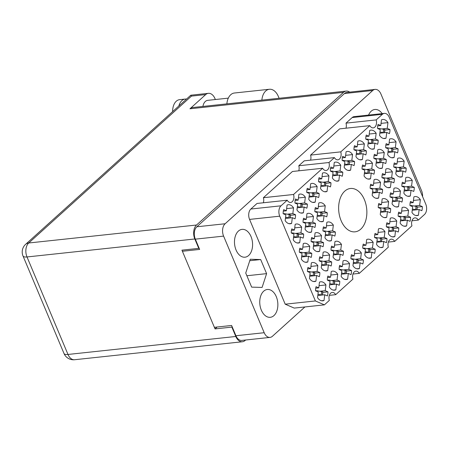 <?xml version="1.0" encoding="UTF-8"?>
<svg xmlns="http://www.w3.org/2000/svg" width="449" height="449" viewBox="0 0 449 449"><rect width="100%" height="100%" fill="white"/><g stroke="black" fill="none" stroke-linecap="round" stroke-linejoin="round"><path stroke-width="0.67" d="M364.397 199.648A21.799 14.009 83.9 0 0 350.428 188.485A21.799 14.009 83.9 0 0 341.105 220.672A21.799 14.009 83.9 0 0 355.075 231.83A21.799 14.009 83.9 0 0 364.397 199.648M276.281 296.649A13.992 8.991 83.9 0 0 267.318 289.487A13.992 8.991 83.9 0 0 261.329 310.141A13.992 8.991 83.9 0 0 270.298 317.308A13.992 8.991 83.9 0 0 276.281 296.649M251.008 236.533A13.992 8.991 83.9 0 0 242.045 229.366A13.992 8.991 83.9 0 0 236.062 250.026A13.992 8.991 83.9 0 0 245.025 257.193A13.992 8.991 83.9 0 0 251.008 236.533M382.172 113.619A13.992 8.991 83.9 0 0 374.853 109.477A13.992 8.991 83.9 0 0 368.578 115.079M327.938 291.839A9.575 6.151 -96.1 0 1 327.433 295.93L324.728 294.757L324.021 300.482A9.575 6.151 83.9 0 1 322.764 300.83A9.575 6.151 83.9 0 1 317.544 297.681L318.251 291.957L315.546 290.784A9.575 6.151 -96.1 0 1 316.051 286.692L318.762 287.865L319.469 282.14A9.575 6.151 83.9 0 1 320.726 281.792A9.575 6.151 83.9 0 1 325.94 284.941L325.233 290.666L327.938 291.839L322.96 292.372M319.84 272.571A9.575 6.151 -96.1 0 1 319.334 276.663L316.629 275.49L315.916 281.214A9.575 6.151 83.9 0 1 314.665 281.562A9.575 6.151 83.9 0 1 309.445 278.414L310.152 272.689L307.447 271.516A9.575 6.151 -96.1 0 1 307.952 267.424L310.657 268.597L311.37 262.873A9.575 6.151 83.9 0 1 312.622 262.525A9.575 6.151 83.9 0 1 317.841 265.673L317.134 271.398L319.84 272.571L314.856 273.104M311.741 253.303A9.575 6.151 -96.1 0 1 311.236 257.395L308.525 256.222L307.818 261.947A9.575 6.151 83.9 0 1 306.566 262.295A9.575 6.151 83.9 0 1 301.346 259.146L302.054 253.421L299.348 252.248A9.575 6.151 -96.1 0 1 299.853 248.157L302.559 249.33L303.271 243.605A9.575 6.151 83.9 0 1 304.523 243.257A9.575 6.151 83.9 0 1 309.743 246.406L309.035 252.13L311.741 253.303L306.757 253.837M303.642 234.036A9.575 6.151 -96.1 0 1 303.137 238.127L300.426 236.954L299.719 242.679A9.575 6.151 83.9 0 1 298.462 243.027A9.575 6.151 83.9 0 1 293.248 239.878L293.955 234.154L291.249 232.98A9.575 6.151 -96.1 0 1 291.755 228.889L294.46 230.062L295.167 224.337A9.575 6.151 83.9 0 1 296.424 223.989A9.575 6.151 83.9 0 1 301.644 227.138L300.937 232.863L303.642 234.036L298.658 234.569M422.357 206.607A9.575 6.151 -96.1 0 1 421.847 210.699L419.142 209.526L418.434 215.251A9.575 6.151 83.9 0 1 417.177 215.599A9.575 6.151 83.9 0 1 411.958 212.45L412.67 206.725L409.959 205.552A9.575 6.151 -96.1 0 1 410.465 201.461L413.175 202.634L413.883 196.909A9.575 6.151 83.9 0 1 415.14 196.561A9.575 6.151 83.9 0 1 420.354 199.71L419.647 205.434L422.357 206.607L417.374 207.141M410.554 217.26A9.575 6.151 -96.1 0 1 410.049 221.351L407.338 220.178L406.631 225.909A9.575 6.151 83.9 0 1 405.374 226.251A9.575 6.151 83.9 0 1 400.16 223.102L400.867 217.378L398.156 216.205A9.575 6.151 -96.1 0 1 398.667 212.119L401.372 213.286L402.079 207.561A9.575 6.151 83.9 0 1 403.337 207.214A9.575 6.151 83.9 0 1 408.556 210.368L407.844 216.092L410.554 217.26L405.57 217.799M398.751 227.918A9.575 6.151 -96.1 0 1 398.246 232.01L395.535 230.837L394.828 236.561A9.575 6.151 83.9 0 1 393.577 236.909A9.575 6.151 83.9 0 1 388.357 233.761L389.064 228.03L386.359 226.863A9.575 6.151 -96.1 0 1 386.864 222.771L389.569 223.944L390.276 218.22A9.575 6.151 83.9 0 1 391.534 217.872A9.575 6.151 83.9 0 1 396.753 221.02L396.046 226.745L398.751 227.918L393.767 228.451M386.948 238.571A9.575 6.151 -96.1 0 1 386.443 242.662L383.738 241.489L383.025 247.214A9.575 6.151 83.9 0 1 381.773 247.562A9.575 6.151 83.9 0 1 376.554 244.413L377.261 238.688L374.556 237.515A9.575 6.151 -96.1 0 1 375.061 233.424L377.766 234.597L378.479 228.872A9.575 6.151 83.9 0 1 379.731 228.524A9.575 6.151 83.9 0 1 384.95 231.673L384.243 237.398L386.948 238.571L381.964 239.104M375.151 249.223A9.575 6.151 -96.1 0 1 374.64 253.315L371.935 252.142L371.228 257.866A9.575 6.151 83.9 0 1 369.97 258.214A9.575 6.151 83.9 0 1 364.751 255.066L365.464 249.341L362.753 248.168A9.575 6.151 -96.1 0 1 363.258 244.076L365.969 245.249L366.676 239.525A9.575 6.151 83.9 0 1 367.933 239.177A9.575 6.151 83.9 0 1 373.147 242.325L372.44 248.05L375.151 249.223L370.167 249.756M363.348 259.876A9.575 6.151 -96.1 0 1 362.843 263.967L360.132 262.794L359.425 268.519A9.575 6.151 83.9 0 1 358.167 268.867A9.575 6.151 83.9 0 1 352.953 265.718L353.66 259.993L350.95 258.82A9.575 6.151 -96.1 0 1 351.455 254.729L354.166 255.902L354.873 250.177A9.575 6.151 83.9 0 1 356.13 249.829A9.575 6.151 83.9 0 1 361.344 252.978L360.637 258.708L363.348 259.876L358.364 260.409M351.545 270.534A9.575 6.151 -96.1 0 1 351.039 274.62L348.329 273.452L347.621 279.177A9.575 6.151 83.9 0 1 346.364 279.525A9.575 6.151 83.9 0 1 341.15 276.371L341.857 270.646L339.152 269.479A9.575 6.151 -96.1 0 1 339.657 265.387L342.363 266.56L343.07 260.83A9.575 6.151 83.9 0 1 344.327 260.487A9.575 6.151 83.9 0 1 349.546 263.636L348.839 269.361L351.545 270.534L346.561 271.067M339.741 281.186A9.575 6.151 -96.1 0 1 339.236 285.278L336.531 284.105L335.818 289.829A9.575 6.151 83.9 0 1 334.567 290.177A9.575 6.151 83.9 0 1 329.347 287.029L330.054 281.304L327.349 280.131A9.575 6.151 -96.1 0 1 327.854 276.04L330.559 277.213L331.272 271.488A9.575 6.151 83.9 0 1 332.524 271.14A9.575 6.151 83.9 0 1 337.743 274.288L337.036 280.013L339.741 281.186L334.758 281.719M414.253 187.34A9.575 6.151 -96.1 0 1 413.748 191.431L411.043 190.258L410.335 195.983A9.575 6.151 83.9 0 1 409.078 196.331A9.575 6.151 83.9 0 1 403.859 193.182L404.566 187.458L401.861 186.284A9.575 6.151 -96.1 0 1 402.366 182.193L405.077 183.366L405.784 177.641A9.575 6.151 83.9 0 1 407.041 177.293A9.575 6.151 83.9 0 1 412.255 180.442L411.548 186.167L414.253 187.34L409.275 187.873M402.456 197.992A9.575 6.151 -96.1 0 1 401.95 202.084L399.24 200.911L398.532 206.635A9.575 6.151 83.9 0 1 397.275 206.983A9.575 6.151 83.9 0 1 392.056 203.835L392.768 198.11L390.058 196.937A9.575 6.151 -96.1 0 1 390.563 192.846L393.273 194.019L393.981 188.294A9.575 6.151 83.9 0 1 395.238 187.946A9.575 6.151 83.9 0 1 400.452 191.094L399.745 196.825L402.456 197.992L397.472 198.525M390.652 208.65A9.575 6.151 -96.1 0 1 390.147 212.736L387.436 211.569L386.729 217.294A9.575 6.151 83.9 0 1 385.472 217.636A9.575 6.151 83.9 0 1 380.258 214.487L380.965 208.763L378.254 207.595A9.575 6.151 -96.1 0 1 378.765 203.504L381.47 204.677L382.178 198.946A9.575 6.151 83.9 0 1 383.435 198.604A9.575 6.151 83.9 0 1 388.654 201.753L387.942 207.477L390.652 208.65L385.669 209.183M343.446 251.266A9.575 6.151 -96.1 0 1 342.941 255.352L340.23 254.185L339.523 259.909A9.575 6.151 83.9 0 1 338.265 260.252A9.575 6.151 83.9 0 1 333.051 257.103L333.759 251.378L331.048 250.205A9.575 6.151 -96.1 0 1 331.558 246.119L334.264 247.287L334.971 241.562A9.575 6.151 83.9 0 1 336.228 241.22A9.575 6.151 83.9 0 1 341.448 244.368L340.735 250.093L343.446 251.266L338.462 251.799M331.643 261.919A9.575 6.151 -96.1 0 1 331.137 266.01L328.427 264.837L327.719 270.562A9.575 6.151 83.9 0 1 326.462 270.91A9.575 6.151 83.9 0 1 321.248 267.761L321.955 262.036L319.25 260.863A9.575 6.151 -96.1 0 1 319.755 256.772L322.461 257.945L323.168 252.22A9.575 6.151 83.9 0 1 324.425 251.872A9.575 6.151 83.9 0 1 329.645 255.021L328.937 260.746L331.643 261.919L326.659 262.452M406.154 168.072A9.575 6.151 -96.1 0 1 405.649 172.163L402.944 170.99L402.231 176.715A9.575 6.151 83.9 0 1 400.979 177.063A9.575 6.151 83.9 0 1 395.76 173.915L396.467 168.19L393.762 167.017A9.575 6.151 -96.1 0 1 394.267 162.925L396.972 164.098L397.685 158.374A9.575 6.151 83.9 0 1 398.936 158.026A9.575 6.151 83.9 0 1 404.156 161.174L403.449 166.899L406.154 168.072L401.17 168.605M394.357 178.724A9.575 6.151 -96.1 0 1 393.846 182.816L391.141 181.643L390.434 187.368A9.575 6.151 83.9 0 1 389.176 187.716A9.575 6.151 83.9 0 1 383.957 184.567L384.67 178.842L381.959 177.669A9.575 6.151 -96.1 0 1 382.464 173.578L385.175 174.751L385.882 169.026A9.575 6.151 83.9 0 1 387.139 168.678A9.575 6.151 83.9 0 1 392.353 171.827L391.646 177.551L394.357 178.724L389.373 179.258M382.554 189.377A9.575 6.151 -96.1 0 1 382.048 193.468L379.338 192.295L378.63 198.026A9.575 6.151 83.9 0 1 377.373 198.368A9.575 6.151 83.9 0 1 372.159 195.22L372.866 189.495L370.156 188.322A9.575 6.151 -96.1 0 1 370.661 184.236L373.372 185.403L374.079 179.679A9.575 6.151 83.9 0 1 375.336 179.336A9.575 6.151 83.9 0 1 380.556 182.485L379.843 188.21L382.554 189.377L377.57 189.916M335.347 231.993A9.575 6.151 -96.1 0 1 334.836 236.084L332.131 234.911L331.424 240.636A9.575 6.151 83.9 0 1 330.167 240.984A9.575 6.151 83.9 0 1 324.947 237.835L325.66 232.111L322.949 230.938A9.575 6.151 -96.1 0 1 323.454 226.852L326.165 228.019L326.872 222.294A9.575 6.151 83.9 0 1 328.129 221.946A9.575 6.151 83.9 0 1 333.343 225.101L332.636 230.825L335.347 231.993L330.363 232.531M323.544 242.651A9.575 6.151 -96.1 0 1 323.039 246.737L320.328 245.569L319.621 251.294A9.575 6.151 83.9 0 1 318.363 251.642A9.575 6.151 83.9 0 1 313.149 248.488L313.857 242.763L311.146 241.596A9.575 6.151 -96.1 0 1 311.657 237.504L314.362 238.677L315.069 232.952A9.575 6.151 83.9 0 1 316.326 232.604A9.575 6.151 83.9 0 1 321.546 235.753L320.833 241.478L323.544 242.651L318.56 243.184M398.055 148.804A9.575 6.151 -96.1 0 1 397.55 152.896L394.845 151.723L394.132 157.447A9.575 6.151 83.9 0 1 392.881 157.795A9.575 6.151 83.9 0 1 387.661 154.647L388.368 148.922L385.663 147.749A9.575 6.151 -96.1 0 1 386.168 143.658L388.873 144.831L389.586 139.106A9.575 6.151 83.9 0 1 390.838 138.758A9.575 6.151 83.9 0 1 396.057 141.906L395.35 147.631L398.055 148.804L393.071 149.337M386.252 159.457A9.575 6.151 -96.1 0 1 385.747 163.548L383.042 162.375L382.335 168.1A9.575 6.151 83.9 0 1 381.078 168.448A9.575 6.151 83.9 0 1 375.858 165.299L376.565 159.575L373.86 158.402A9.575 6.151 -96.1 0 1 374.365 154.31L377.076 155.483L377.783 149.758A9.575 6.151 83.9 0 1 379.04 149.41A9.575 6.151 83.9 0 1 384.254 152.559L383.547 158.284L386.252 159.457L381.274 159.99M374.455 170.109A9.575 6.151 -96.1 0 1 373.944 174.201L371.239 173.028L370.532 178.753A9.575 6.151 83.9 0 1 369.274 179.1A9.575 6.151 83.9 0 1 364.055 175.952L364.768 170.227L362.057 169.054A9.575 6.151 -96.1 0 1 362.562 164.963L365.273 166.136L365.98 160.411A9.575 6.151 83.9 0 1 367.237 160.063A9.575 6.151 83.9 0 1 372.451 163.212L371.744 168.942L374.455 170.109L369.471 170.642M327.248 212.725A9.575 6.151 -96.1 0 1 326.737 216.816L324.032 215.643L323.325 221.368A9.575 6.151 83.9 0 1 322.068 221.716A9.575 6.151 83.9 0 1 316.848 218.568L317.561 212.843L314.85 211.67A9.575 6.151 -96.1 0 1 315.355 207.578L318.066 208.751L318.773 203.027A9.575 6.151 83.9 0 1 320.03 202.679A9.575 6.151 83.9 0 1 325.244 205.827L324.537 211.552L327.248 212.725L322.264 213.258M315.445 223.383A9.575 6.151 -96.1 0 1 314.94 227.469L312.229 226.302L311.522 232.026A9.575 6.151 83.9 0 1 310.265 232.369A9.575 6.151 83.9 0 1 305.051 229.22L305.758 223.495L303.047 222.322A9.575 6.151 -96.1 0 1 303.552 218.236L306.263 219.404L306.97 213.679A9.575 6.151 83.9 0 1 308.227 213.337A9.575 6.151 83.9 0 1 313.447 216.485L312.734 222.21L315.445 223.383L310.461 223.916M389.957 129.537A9.575 6.151 -96.1 0 1 389.451 133.628L386.741 132.455L386.033 138.18A9.575 6.151 83.9 0 1 384.776 138.528A9.575 6.151 83.9 0 1 379.562 135.379L380.269 129.654L377.564 128.481A9.575 6.151 -96.1 0 1 378.069 124.39L380.774 125.563L381.482 119.838A9.575 6.151 83.9 0 1 382.739 119.49A9.575 6.151 83.9 0 1 387.958 122.639L387.251 128.363L389.957 129.537L384.973 130.07M378.153 140.189A9.575 6.151 -96.1 0 1 377.648 144.281L374.943 143.108L374.23 148.832A9.575 6.151 83.9 0 1 372.979 149.18A9.575 6.151 83.9 0 1 367.759 146.032L368.466 140.307L365.761 139.134A9.575 6.151 -96.1 0 1 366.266 135.042L368.971 136.215L369.684 130.491A9.575 6.151 83.9 0 1 370.936 130.143A9.575 6.151 83.9 0 1 376.155 133.291L375.448 139.016L378.153 140.189L373.17 140.722M366.35 150.842A9.575 6.151 -96.1 0 1 365.845 154.933L363.14 153.76L362.433 159.485A9.575 6.151 83.9 0 1 361.176 159.833A9.575 6.151 83.9 0 1 355.956 156.684L356.663 150.959L353.958 149.786A9.575 6.151 -96.1 0 1 354.463 145.695L357.174 146.868L357.881 141.143A9.575 6.151 83.9 0 1 359.138 140.795A9.575 6.151 83.9 0 1 364.352 143.944L363.645 149.669L366.35 150.842L361.372 151.375M354.553 161.5A9.575 6.151 -96.1 0 1 354.048 165.586L351.337 164.418L350.63 170.143A9.575 6.151 83.9 0 1 349.373 170.485A9.575 6.151 83.9 0 1 344.159 167.337L344.866 161.612L342.155 160.439A9.575 6.151 -96.1 0 1 342.66 156.353L345.371 157.52L346.078 151.796A9.575 6.151 83.9 0 1 347.335 151.453A9.575 6.151 83.9 0 1 352.549 154.602L351.842 160.327L354.553 161.5L349.569 162.033M342.75 172.152A9.575 6.151 -96.1 0 1 342.245 176.244L339.534 175.071L338.827 180.795A9.575 6.151 83.9 0 1 337.569 181.143A9.575 6.151 83.9 0 1 332.355 177.995L333.063 172.27L330.352 171.097A9.575 6.151 -96.1 0 1 330.862 167.006L333.568 168.179L334.275 162.454A9.575 6.151 83.9 0 1 335.532 162.106A9.575 6.151 83.9 0 1 340.752 165.254L340.039 170.979L342.75 172.152L337.766 172.685M330.947 182.805A9.575 6.151 -96.1 0 1 330.442 186.896L327.736 185.723L327.024 191.448A9.575 6.151 83.9 0 1 325.772 191.796A9.575 6.151 83.9 0 1 320.552 188.647L321.26 182.923L318.554 181.75A9.575 6.151 -96.1 0 1 319.059 177.658L321.765 178.831L322.477 173.106A9.575 6.151 83.9 0 1 323.729 172.758A9.575 6.151 83.9 0 1 328.949 175.907L328.241 181.632L330.947 182.805L325.963 183.338M319.144 193.457A9.575 6.151 -96.1 0 1 318.638 197.549L315.933 196.376L315.226 202.101A9.575 6.151 83.9 0 1 313.969 202.448A9.575 6.151 83.9 0 1 308.749 199.3L309.456 193.575L306.751 192.402A9.575 6.151 -96.1 0 1 307.256 188.311L309.967 189.484L310.674 183.759A9.575 6.151 83.9 0 1 311.926 183.411A9.575 6.151 83.9 0 1 317.146 186.559L316.438 192.284L319.144 193.457L314.165 193.99M307.346 204.11A9.575 6.151 -96.1 0 1 306.835 208.201L304.13 207.028L303.423 212.759A9.575 6.151 83.9 0 1 302.166 213.101A9.575 6.151 83.9 0 1 296.946 209.952L297.659 204.228L294.948 203.055A9.575 6.151 -96.1 0 1 295.453 198.969L298.164 200.136L298.871 194.411A9.575 6.151 83.9 0 1 300.128 194.063A9.575 6.151 83.9 0 1 305.342 197.218L304.635 202.942L307.346 204.11L302.362 204.649M295.543 214.768A9.575 6.151 -96.1 0 1 295.038 218.859L292.327 217.686L291.62 223.411A9.575 6.151 83.9 0 1 290.363 223.759A9.575 6.151 83.9 0 1 285.149 220.611L285.856 214.88L283.145 213.713A9.575 6.151 -96.1 0 1 283.656 209.621L286.361 210.794L287.068 205.07A9.575 6.151 83.9 0 1 288.325 204.722A9.575 6.151 83.9 0 1 293.545 207.87L292.832 213.595L295.543 214.768L290.559 215.301M422.582 196.578A9.132 5.871 83.9 0 0 421.555 190.668L380.954 94.066A9.132 5.871 83.9 0 0 375.1 89.39A9.132 5.871 83.9 0 0 372.726 90.507L225.123 223.754A9.132 5.871 83.9 0 0 223.596 236.118L264.197 332.715A9.132 5.871 83.9 0 0 270.051 337.39A9.132 5.871 83.9 0 0 272.425 336.279L304.916 306.948M182.401 251.272L199.642 249.425L195.326 239.149A9.132 5.871 -96.1 0 1 196.853 226.779L344.456 93.538A9.132 5.871 -96.1 0 1 346.83 92.421L375.1 89.39M270.051 337.39L241.781 340.421A9.132 5.871 -96.1 0 1 235.933 335.745L231.611 325.469L214.369 327.315M266.605 273.637L260.684 259.544L250.25 259.247L245.732 273.037L251.659 287.13L262.093 287.427L266.605 273.637L246.871 275.748M287.208 200.22L257.03 203.453L250.845 209.038A7.661 4.922 83.9 0 0 249.565 219.409L285.205 304.186L294.224 308.093L324.403 304.86L329.325 300.415A6.039 3.884 -96.1 0 1 332.238 292.439A6.039 3.884 -96.1 0 1 335.684 294.679L352.931 279.11A6.039 3.884 -96.1 0 1 355.844 271.134A6.039 3.884 -96.1 0 1 359.284 273.368L388.334 247.146A6.039 3.884 -96.1 0 1 391.247 239.171A6.039 3.884 -96.1 0 1 394.693 241.405L411.941 225.836A6.039 3.884 -96.1 0 1 414.854 217.866A6.039 3.884 -96.1 0 1 418.294 220.1L424.479 214.515A7.661 4.922 83.9 0 0 425.764 204.143L389.261 117.307A7.661 4.922 83.9 0 0 384.355 113.389A7.661 4.922 83.9 0 0 382.363 114.321L376.178 119.905A6.039 3.884 -96.1 0 1 373.265 127.881A6.039 3.884 -96.1 0 1 369.819 125.641L340.774 151.869A6.039 3.884 -96.1 0 1 337.856 159.838A6.039 3.884 -96.1 0 1 334.415 157.605L328.971 162.521A6.039 3.884 -96.1 0 1 326.058 170.497A6.039 3.884 -96.1 0 1 322.612 168.257L293.562 194.479A6.039 3.884 -96.1 0 1 290.649 202.454A6.039 3.884 -96.1 0 1 287.208 200.22L281.023 205.805A7.661 4.922 83.9 0 0 279.738 216.177L315.378 300.953L324.403 304.86M322.612 168.257L292.439 171.49L263.389 197.712A6.039 3.884 -96.1 0 1 263.367 202.774M334.415 157.605L304.237 160.837L298.793 165.754A6.039 3.884 -96.1 0 1 298.77 170.811M369.819 125.641L339.646 128.874L310.596 155.096A6.039 3.884 -96.1 0 1 310.573 160.158M384.355 113.389L354.177 116.617A7.661 4.922 83.9 0 0 352.184 117.554L345.999 123.138A6.039 3.884 -96.1 0 1 345.983 128.195M285.205 304.186L315.378 300.953M263.389 197.712L293.562 194.479M298.793 165.754L328.971 162.521M310.596 155.096L340.774 151.869M345.999 123.138L376.178 119.905M411.958 220.779L418.294 220.1M388.357 242.084L394.693 241.405M352.948 274.047L359.284 273.368M329.347 295.352L335.684 294.679M249.767 260.712L260.684 259.544M292.832 213.595L287.966 214.117M286.63 208.611L293.545 207.87M286.361 210.794L283.313 211.12M289.066 223.686L291.62 223.411M292.327 217.686L285.418 218.427M304.635 202.942L299.769 203.464M298.433 197.953L305.342 197.218M298.164 200.136L295.116 200.467M300.864 213.028L303.423 212.759M304.13 207.028L297.221 207.769M316.438 192.284L311.572 192.806M310.237 187.3L317.146 186.559M309.967 189.484L306.92 189.809M312.667 202.376L315.226 202.101M315.933 196.376L309.019 197.117M328.241 181.632L323.37 182.154M322.034 176.648L328.949 175.907M321.765 178.831L318.723 179.157M324.47 191.723L327.024 191.448M327.736 185.723L320.822 186.464M340.039 170.979L335.173 171.501M333.837 165.995L340.752 165.254M333.568 168.179L330.52 168.504M336.273 181.07L338.827 180.795M339.534 175.071L332.625 175.812M351.842 160.327L346.976 160.849M345.64 155.343L352.549 154.602M345.371 157.52L342.323 157.852M348.07 170.412L350.63 170.143M351.337 164.418L344.428 165.153M363.645 149.669L358.779 150.191M357.443 144.685L364.352 143.944M357.174 146.868L354.126 147.193M359.874 159.76L362.433 159.485M363.14 153.76L356.225 154.501M375.448 139.016L370.582 139.538M369.246 134.032L376.155 133.291M368.971 136.215L365.929 136.541M371.677 149.107L374.23 148.832M374.943 143.108L368.028 143.848M387.251 128.363L382.38 128.885M381.044 123.38L387.958 122.639M380.774 125.563L377.727 125.888M383.48 138.455L386.033 138.18M386.741 132.455L379.832 133.196M312.734 222.21L307.868 222.732M306.532 217.226L313.447 216.485M306.263 219.404L303.215 219.735M308.963 232.296L311.522 232.026M312.229 226.302L305.32 227.037M324.537 211.552L319.671 212.074M318.335 206.568L325.244 205.827M318.066 208.751L315.018 209.077M320.766 221.643L323.325 221.368M324.032 215.643L317.117 216.384M371.744 168.942L366.878 169.458M365.542 163.952L372.451 163.212M365.273 166.136L362.225 166.461M367.972 179.028L370.532 178.753M371.239 173.028L364.33 173.769M383.547 158.284L378.681 158.806M377.345 153.3L384.254 152.559M377.076 155.483L374.028 155.809M379.775 168.375L382.335 168.1M383.042 162.375L376.127 163.116M395.35 147.631L390.484 148.153M389.143 142.647L396.057 141.906M388.873 144.831L385.831 145.156M391.579 157.722L394.132 157.447M394.845 151.723L387.93 152.464M320.833 241.478L315.967 242M314.631 236.494L321.546 235.753M314.362 238.677L311.314 239.003M317.067 251.569L319.621 251.294M320.328 245.569L313.419 246.31M332.636 230.825L327.77 231.342M326.434 225.836L333.343 225.101M326.165 228.019L323.117 228.345M328.864 240.911L331.424 240.636M332.131 234.911L325.222 235.652M379.843 188.21L374.977 188.732M373.641 183.226L380.556 182.485M373.372 185.403L370.324 185.734M376.071 198.295L378.63 198.026M379.338 192.295L372.429 193.036M391.646 177.551L386.78 178.073M385.444 172.568L392.353 171.827M385.175 174.751L382.127 175.076M387.874 187.643L390.434 187.368M391.141 181.643L384.226 182.384M403.449 166.899L398.583 167.421M397.247 161.915L404.156 161.174M396.972 164.098L393.93 164.424M399.677 176.99L402.231 176.715M402.944 170.99L396.029 171.731M328.937 260.746L324.066 261.267M322.73 255.762L329.645 255.021M322.461 257.945L319.413 258.27M325.166 270.837L327.719 270.562M328.427 264.837L321.518 265.578M340.735 250.093L335.869 250.615M334.533 245.109L341.448 244.368M334.264 247.287L331.216 247.618M336.969 260.179L339.523 259.909M340.23 254.185L333.321 254.92M387.942 207.477L383.076 207.999M381.74 202.493L388.654 201.753M381.47 204.677L378.423 205.002M384.176 217.563L386.729 217.294M387.436 211.569L380.528 212.31M399.745 196.825L394.879 197.341M393.543 191.835L400.452 191.094M393.273 194.019L390.226 194.344M395.973 206.91L398.532 206.635M399.24 200.911L392.331 201.652M411.548 186.167L406.682 186.689M405.346 181.183L412.255 180.442M405.077 183.366L402.029 183.692M407.776 196.258L410.335 195.983M411.043 190.258L404.128 190.999M337.036 280.013L332.17 280.535M330.829 275.029L337.743 274.288M330.559 277.213L327.517 277.538M333.265 290.105L335.818 289.829M336.531 284.105L329.617 284.846M348.839 269.361L343.968 269.883M342.632 264.377L349.546 263.636M342.363 266.56L339.315 266.886M345.068 279.446L347.621 279.177M348.329 273.452L341.42 274.193M360.637 258.708L355.771 259.225M354.435 253.719L361.344 252.978M354.166 255.902L351.118 256.227M356.865 268.794L359.425 268.519M360.132 262.794L353.223 263.535M372.44 248.05L367.574 248.572M366.238 243.066L373.147 242.325M365.969 245.249L362.921 245.575M368.668 258.141L371.228 257.866M371.935 252.142L365.02 252.882M384.243 237.398L379.377 237.919M378.041 232.414L384.95 231.673M377.766 234.597L374.724 234.922M380.471 247.489L383.025 247.214M383.738 241.489L376.823 242.23M396.046 226.745L391.174 227.267M389.839 221.761L396.753 221.02M389.569 223.944L386.527 224.27M392.274 236.836L394.828 236.561M395.535 230.837L388.626 231.577M407.844 216.092L402.978 216.614M401.642 211.103L408.556 210.368M401.372 213.286L398.325 213.617M404.078 226.178L406.631 225.909M407.338 220.178L400.429 220.919M419.647 205.434L414.781 205.956M413.445 200.45L420.354 199.71M413.175 202.634L410.128 202.959M415.875 215.526L418.434 215.251M419.142 209.526L412.233 210.267M300.937 232.863L296.065 233.385M294.729 227.879L301.644 227.138M294.46 230.062L291.412 230.388M297.165 242.954L299.719 242.679M300.426 236.954L293.517 237.695M309.035 252.13L304.164 252.652M302.828 247.146L309.743 246.406M302.559 249.33L299.517 249.655M305.264 262.222L307.818 261.947M308.525 256.222L301.616 256.963M317.134 271.398L312.268 271.92M310.933 266.414L317.841 265.673M310.657 268.597L307.616 268.923M313.363 281.489L315.916 281.214M316.629 275.49L309.715 276.23M325.233 290.666L320.367 291.188M319.031 285.682L325.94 284.941M318.762 287.865L315.714 288.191M321.462 300.757L324.021 300.482M324.728 294.757L317.813 295.498M285.564 217.226L289.538 217.984M283.313 213.786L284.587 213.645A3.238 0.847 7.1 0 1 284.632 213.651L290.363 214.774L290.234 217.911M283.813 213.999L284.587 213.645M288.836 217.681L289.257 214.296M297.367 206.574L301.341 207.331M295.116 203.128L296.391 202.993A3.238 0.847 7.1 0 1 296.435 202.999L302.16 204.121L302.037 207.253M295.616 203.346L296.391 202.993M300.639 207.028L301.06 203.638M309.17 195.916L313.144 196.673M306.92 192.475L308.194 192.34A3.238 0.847 7.1 0 1 308.239 192.346L313.963 193.463L313.84 196.6M307.413 192.688L308.194 192.34M312.442 196.37L312.858 192.986M320.973 185.263L324.947 186.021M318.723 181.823L319.997 181.688A3.238 0.847 7.1 0 1 320.036 181.693L325.766 182.81L325.643 185.948M319.217 182.036L319.997 181.688M324.24 185.718L324.661 182.333M332.771 174.61L336.744 175.368M330.52 171.17L331.794 171.03A3.238 0.847 7.1 0 1 331.839 171.035L337.569 172.158L337.446 175.295M331.02 171.383L331.794 171.03M336.043 175.065L336.464 171.681M344.574 163.958L348.547 164.716M342.323 160.512L343.597 160.377A3.238 0.847 7.1 0 1 343.642 160.383L349.367 161.505L349.243 164.637M342.823 160.731L343.597 160.377M347.846 164.413L348.267 161.023M356.377 153.3L360.351 154.063M354.126 149.859L355.4 149.725A3.238 0.847 7.1 0 1 355.445 149.73L361.17 150.847L361.047 153.985M354.626 150.078L355.4 149.725M359.649 153.754L360.064 150.37M368.18 142.647L372.154 143.405M365.929 139.207L367.203 139.072A3.238 0.847 7.1 0 1 367.243 139.078L372.973 140.195L372.85 143.332M366.423 139.42L367.203 139.072M371.452 143.102L371.867 139.718M379.977 131.995L383.951 132.752M377.732 128.554L379.007 128.414A3.238 0.847 7.1 0 1 379.046 128.42L384.776 129.542L384.653 132.68M378.226 128.768L379.007 128.414M383.25 132.449L383.671 129.065M293.663 236.494L297.636 237.252M291.412 233.053L292.692 232.913A3.238 0.847 7.1 0 1 292.731 232.919L298.462 234.041L298.338 237.179M291.912 233.267L292.692 232.913M296.935 236.949L297.356 233.564M305.466 225.841L309.44 226.599M303.215 222.395L304.489 222.261A3.238 0.847 7.1 0 1 304.534 222.266L310.265 223.389L310.136 226.521M303.715 222.614L304.489 222.261M308.738 226.296L309.159 222.906M317.269 215.189L321.243 215.947M315.018 211.743L316.292 211.608A3.238 0.847 7.1 0 1 316.337 211.614L322.062 212.731L321.939 215.868M315.518 211.962L316.292 211.608M320.541 215.638L320.956 212.254M364.476 172.573L368.449 173.331M362.225 169.127L363.499 168.992A3.238 0.847 7.1 0 1 363.544 168.998L369.269 170.12L369.145 173.252M362.725 169.346L363.499 168.992M367.748 173.028L368.169 169.638M376.279 161.915L380.252 162.673M374.028 158.475L375.302 158.34A3.238 0.847 7.1 0 1 375.347 158.345L381.072 159.462L380.948 162.6M374.528 158.688L375.302 158.34M379.551 162.37L379.966 158.985M388.082 151.262L392.056 152.02M385.831 147.822L387.105 147.682A3.238 0.847 7.1 0 1 387.145 147.693L392.875 148.81L392.752 151.947M386.325 148.035L387.105 147.682M391.348 151.717L391.769 148.333M301.762 255.762L305.735 256.519M299.517 252.321L300.791 252.181A3.238 0.847 7.1 0 1 300.83 252.186L306.56 253.309L306.437 256.446M300.011 252.534L300.791 252.181M305.034 256.216L305.455 252.832M313.565 245.109L317.538 245.867M311.314 241.669L312.588 241.528A3.238 0.847 7.1 0 1 312.633 241.534L318.363 242.656L318.24 245.794M311.814 241.882L312.588 241.528M316.837 245.564L317.258 242.179M325.368 234.457L329.341 235.214M323.117 231.011L324.391 230.876A3.238 0.847 7.1 0 1 324.436 230.881L330.161 232.004L330.037 235.136M323.617 231.229L324.391 230.876M328.64 234.911L329.061 231.521M372.575 191.841L376.548 192.599M370.324 188.395L371.598 188.26A3.238 0.847 7.1 0 1 371.643 188.266L377.373 189.388L377.244 192.52M370.823 188.614L371.598 188.26M375.847 192.295L376.268 188.906M384.378 181.183L388.351 181.94M382.127 177.742L383.401 177.608A3.238 0.847 7.1 0 1 383.446 177.613L389.171 178.73L389.047 181.867M382.627 177.956L383.401 177.608M387.65 181.637L388.065 178.253M396.181 170.53L400.154 171.288M393.93 167.09L395.204 166.955A3.238 0.847 7.1 0 1 395.249 166.961L400.974 168.078L400.85 171.215M394.424 167.303L395.204 166.955M399.453 170.985L399.868 167.6M309.866 275.029L313.84 275.787M307.616 271.589L308.89 271.454A3.238 0.847 7.1 0 1 308.929 271.46L314.659 272.577L314.536 275.714M308.109 271.802L308.89 271.454M313.138 275.484L313.554 272.1M321.664 264.377L325.637 265.135M319.419 260.936L320.693 260.796A3.238 0.847 7.1 0 1 320.732 260.802L326.462 261.924L326.339 265.062M319.913 261.15L320.693 260.796M324.936 264.831L325.357 261.447M333.467 253.724L337.44 254.482M331.216 250.278L332.49 250.144A3.238 0.847 7.1 0 1 332.535 250.149L338.265 251.272L338.136 254.403M331.716 250.497L332.49 250.144M336.739 254.179L337.16 250.789M380.673 211.109L384.647 211.866M378.423 207.663L379.697 207.528A3.238 0.847 7.1 0 1 379.742 207.533L385.472 208.656L385.349 211.793M378.922 207.881L379.697 207.528M383.946 211.563L384.366 208.179M392.477 200.456L396.45 201.214M390.226 197.01L391.5 196.875A3.238 0.847 7.1 0 1 391.545 196.881L397.27 197.998L397.146 201.135M390.725 197.229L391.5 196.875M395.749 200.905L396.17 197.521M404.28 189.798L408.253 190.556M402.029 186.357L403.303 186.223A3.238 0.847 7.1 0 1 403.348 186.228L409.073 187.345L408.949 190.483M402.529 186.571L403.303 186.223M407.552 190.253L407.967 186.868M317.965 294.297L321.939 295.055M315.714 290.857L316.988 290.722A3.238 0.847 7.1 0 1 317.033 290.728L322.758 291.844L322.635 294.982M316.214 291.07L316.988 290.722M321.237 294.752L321.652 291.367M329.768 283.645L333.742 284.402M327.517 280.204L328.791 280.064A3.238 0.847 7.1 0 1 328.831 280.069L334.561 281.192L334.438 284.329M328.011 280.417L328.791 280.064M333.035 284.099L333.455 280.715M341.566 272.992L345.539 273.75M339.315 269.546L340.589 269.411A3.238 0.847 7.1 0 1 340.634 269.417L346.364 270.539L346.241 273.677M339.814 269.765L340.589 269.411M344.838 273.447L345.259 270.062M353.369 262.339L357.342 263.097M351.118 258.893L352.392 258.759A3.238 0.847 7.1 0 1 352.437 258.764L358.162 259.887L358.038 263.019M351.618 259.112L352.392 258.759M356.641 262.788L357.062 259.404M365.172 251.681L369.145 252.439M362.921 248.241L364.195 248.106A3.238 0.847 7.1 0 1 364.24 248.112L369.965 249.229L369.841 252.366M363.421 248.454L364.195 248.106M368.444 252.136L368.859 248.752M376.975 241.029L380.948 241.787M374.724 237.588L375.998 237.448A3.238 0.847 7.1 0 1 376.038 237.459L381.768 238.576L381.644 241.714M375.218 237.802L375.998 237.448M380.247 241.483L380.662 238.099M388.772 230.376L392.746 231.134M386.527 226.936L387.801 226.796A3.238 0.847 7.1 0 1 387.841 226.801L393.571 227.924L393.447 231.061M387.021 227.149L387.801 226.796M392.044 230.831L392.465 227.447M400.575 219.724L404.549 220.481M398.325 216.278L399.599 216.143A3.238 0.847 7.1 0 1 399.644 216.149L405.374 217.271L405.245 220.403M398.824 216.497L399.599 216.143M403.847 220.178L404.268 216.788M412.378 209.066L416.352 209.823M410.128 205.625L411.402 205.49A3.238 0.847 7.1 0 1 411.447 205.496L417.172 206.613L417.048 209.75M410.627 205.838L411.402 205.49M415.651 209.52L416.071 206.136M172.646 111.599A12.886 8.284 -96.1 0 1 176.266 101.227A12.886 8.284 -96.1 0 1 179.617 99.656L185.229 99.055A12.886 8.284 -96.1 0 1 186.52 99.072M178.837 106.003A12.886 8.284 -96.1 0 1 181.873 100.627A12.886 8.284 -96.1 0 1 185.229 99.055M228.311 98.14L207.719 100.346A9.204 5.916 83.9 0 0 205.322 101.474A9.204 5.916 83.9 0 0 202.914 106.435M205.687 94.587L191.442 96.114L28.73 242.993L196.55 225.016L343.519 92.342L189.949 108.793L205.687 94.587A10.31 6.628 83.9 0 1 208.37 93.33A10.31 6.628 83.9 0 1 214.976 98.606L215.363 99.532M189.949 108.793A10.31 6.628 -96.1 0 1 192.632 107.535L346.201 91.085A10.31 6.628 83.9 0 0 343.519 92.342M196.55 225.016A10.31 6.628 83.9 0 0 194.821 238.98L27.007 256.957L67.99 354.457L235.804 336.481L231.864 327.102L232.178 326.816M199.075 248.073L198.761 248.359L194.821 238.98M349.664 92.118A10.31 6.628 83.9 0 0 346.201 91.085M235.804 336.481A10.31 6.628 83.9 0 0 242.409 341.756A10.31 6.628 83.9 0 0 245.092 340.499L245.637 340.005M198.761 248.359L181.935 250.16L215.037 328.904L231.864 327.102M217.125 327.024L215.037 328.904M191.442 96.114L190.803 95.21L208.37 93.33M279.115 98.269L278.341 96.428A13.992 8.991 83.9 0 0 269.378 89.267A13.992 8.991 83.9 0 0 261.874 100.116M269.378 89.267L234.378 93.016A13.992 8.991 83.9 0 0 226.874 103.865M264.197 332.715L235.933 335.745M223.596 236.118L195.326 239.149M372.726 90.507L344.456 93.538M225.123 223.754L196.853 226.779M249.565 219.409L279.738 216.177M250.845 209.038L281.023 205.805M352.184 117.554L382.363 114.321M284.548 214.319L284.632 213.651M289.97 217.939L290.363 214.774M296.351 203.666L296.435 202.999M301.773 207.281L302.16 204.121M308.154 193.008L308.239 192.346M313.57 196.628L313.963 193.463M319.957 182.356L320.036 181.693M325.373 185.976L325.766 182.81M331.755 171.703L331.839 171.035M337.177 175.323L337.569 172.158M343.558 161.051L343.642 160.383M348.98 164.671L349.367 161.505M355.361 150.393L355.445 149.73M360.777 154.013L361.17 150.847M367.164 139.74L367.243 139.078M372.58 143.36L372.973 140.195M378.967 129.088L379.046 128.42M384.383 132.708L384.776 129.542M292.653 233.587L292.731 232.919M298.069 237.207L298.462 234.041M304.45 222.934L304.534 222.266M309.872 226.554L310.265 223.389M316.253 212.276L316.337 211.614M321.675 215.896L322.062 212.731M363.46 169.666L363.544 168.998M368.882 173.28L369.269 170.12M375.263 159.008L375.347 158.345M380.679 162.628L381.072 159.462M387.066 148.355L387.145 147.693M392.482 151.975L392.875 148.81M300.751 252.854L300.83 252.186M306.167 256.474L306.56 253.309M312.549 242.202L312.633 241.534M317.971 245.822L318.363 242.656M324.352 231.549L324.436 230.881M329.774 235.164L330.161 232.004M371.559 188.934L371.643 188.266M376.98 192.554L377.373 189.388M383.362 178.275L383.446 177.613M388.783 181.896L389.171 178.73M395.165 167.623L395.249 166.961M400.581 171.243L400.974 168.078M308.85 272.122L308.929 271.46M314.266 275.742L314.659 272.577M320.653 261.47L320.732 260.802M326.069 265.09L326.462 261.924M332.451 250.817L332.535 250.149M337.873 254.437L338.265 251.272M379.658 208.201L379.742 207.533M385.079 211.821L385.472 208.656M391.461 197.543L391.545 196.881M396.882 201.163L397.27 197.998M403.264 186.891L403.348 186.228M408.68 190.511L409.073 187.345M316.949 291.39L317.033 290.728M322.365 295.01L322.758 291.844M328.752 280.737L328.831 280.069M334.168 284.357L334.561 281.192M340.55 270.085L340.634 269.417M345.971 273.705L346.364 270.539M352.353 259.432L352.437 258.764M357.774 263.047L358.162 259.887M364.156 248.774L364.24 248.112M369.572 252.394L369.965 249.229M375.959 238.122L376.038 237.459M381.375 241.742L381.768 238.576M387.762 227.469L387.841 226.801M393.178 231.089L393.571 227.924M399.559 216.816L399.644 216.149M404.981 220.431L405.374 217.271M411.363 206.158L411.447 205.496M416.784 209.778L417.172 206.613M25.604 244.335A10.31 10.31 0 0 0 23.011 255.981A10.31 3.339 157.2 0 0 27.007 256.957A10.31 6.628 -96.1 0 1 28.73 242.993A10.31 7.156 -132.1 0 0 25.604 244.335L190.791 95.216M63.994 353.481A10.31 10.31 0 0 0 74.596 359.733A10.31 6.628 -96.1 0 1 67.99 354.457A10.31 3.339 157.2 0 1 63.994 353.481L23.011 255.981M74.596 359.733L242.409 341.756"/></g></svg>
